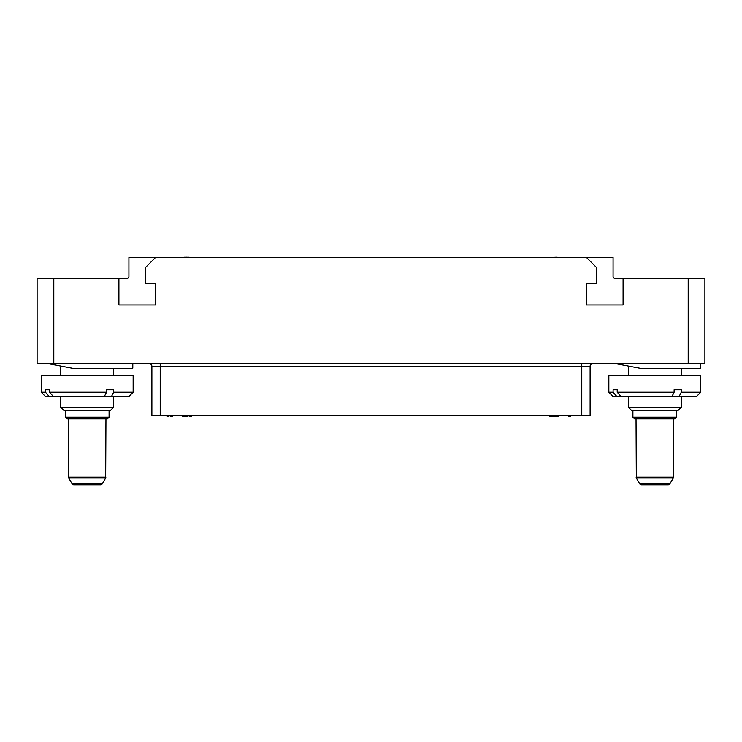 <?xml version="1.0" encoding="UTF-8"?>
<svg xmlns="http://www.w3.org/2000/svg" width="742" height="742" viewBox="0 0 742 742"><rect width="100%" height="100%" fill="white"/><g stroke="black" fill="none" stroke-linecap="round" stroke-linejoin="round"><path stroke-width="1.11" d="M592.626 363.775A2.504 2.504 90 0 0 590.122 366.279L590.122 415.529L151.878 415.529L151.878 366.279A2.504 2.504 0 0 0 149.374 363.775A2.504 2.504 0 0 1 151.878 366.279L151.878 415.529M53.795 363.775L37.1 363.775L37.1 278.213L118.905 278.213L118.905 304.925L155.635 304.925L155.635 283.231L145.618 283.231L145.618 267.361L155.635 257.344L586.365 257.344L596.383 267.361L596.383 283.231L586.365 283.231L586.365 304.925L623.094 304.925L623.094 278.213L704.9 278.213L704.9 363.775L53.795 363.775L53.795 278.213M132.799 363.775L132.799 368.134L131.686 368.496L73.634 368.496L48.722 363.775M127.995 363.775L132.79 363.775M65.417 363.775L84.44 363.775M49.593 392.24L53.257 396.441L45.429 396.441L41.218 392.24L41.218 375.461L133.152 375.461L133.152 392.24L113.647 392.24L113.647 389.763L106.505 389.763L106.505 392.24L49.593 392.24L49.593 389.763L45.475 389.763L49.593 389.763M41.218 392.24L45.475 392.24L45.475 389.763M110.354 410.53L113.684 407.182L60.686 407.182L60.686 396.441M53.257 396.441L104.399 396.441L106.505 392.24M49.139 396.441L45.475 392.24M133.152 392.24L128.941 396.441L104.399 396.441M113.647 392.24L111.532 396.441M64.025 410.53L110.345 410.53M65.277 417.199L109.093 417.199L107.423 418.878L66.947 418.878L65.277 417.199L65.277 410.53M69.655 418.878L105.958 418.878L105.67 477.978L68.7 477.978L72.187 483.988L102.183 483.988L100.726 484.814L73.644 484.814L72.187 483.988M68.412 418.878L68.7 477.978M102.183 483.988L105.67 477.978M155.635 257.344L128.922 257.344L128.922 276.543A1.669 1.669 0 0 1 127.253 278.213L118.905 278.213M586.365 257.344L613.077 257.344L613.077 276.543A1.669 1.669 0 0 0 614.747 278.213L623.094 278.213M695.625 363.775L700.42 363.775M633.047 363.775L652.07 363.775M700.439 363.775L700.439 368.134L699.316 368.496L641.264 368.496L616.352 363.784M617.223 392.24L620.887 396.441L613.059 396.441L608.848 392.24L608.848 375.461L700.782 375.461L700.782 392.24L681.277 392.24L681.277 389.763L674.135 389.763L674.135 392.24L617.223 392.24L617.223 389.763L613.105 389.763L617.223 389.763M608.848 392.24L613.105 392.24L613.105 389.763M681.323 396.441L681.323 407.182L628.307 407.182L628.307 396.441M620.887 396.441L672.029 396.441L674.135 392.24M616.769 396.441L613.105 392.24M700.782 392.24L696.571 396.441L672.029 396.441M681.277 392.24L679.162 396.441M628.316 407.182L631.646 410.53L677.984 410.53L681.314 407.182M632.907 417.199L676.723 417.199L675.062 418.878L634.568 418.878L632.907 417.199L632.907 410.53M636.33 477.978L636.042 418.878L673.588 418.878L673.3 477.978L636.33 477.978L639.817 483.988L669.813 483.988L668.356 484.814L641.274 484.814L639.817 483.988M669.813 483.988L673.3 477.978M590.122 415.529L590.122 366.279L151.878 366.279M570.672 415.529L570.672 416.364L568.669 416.364L568.669 415.529M569.671 415.529L569.671 416.364M168.99 415.529L168.99 416.364L166.987 416.364L166.987 415.529M167.989 415.529L167.989 416.364M172.329 415.529L172.329 416.364L170.326 416.364L170.326 415.529M171.328 415.529L171.328 416.364M551.473 415.529L551.473 416.364L549.47 416.364L549.47 415.529M550.471 415.529L550.471 416.364M552.809 415.529L552.809 416.364L552.976 415.529M553.142 415.529L552.976 416.364M553.81 415.529L553.81 416.364L553.142 416.364M554.478 415.529L554.478 416.364L553.81 416.364M555.647 415.529L555.647 416.364L554.478 416.364M556.314 415.529L556.314 416.364L555.647 416.373M557.316 415.529L557.316 416.364L556.314 416.364M557.984 415.529L557.984 416.364L557.316 416.364M558.652 415.529L558.652 416.364L557.984 416.364M558.819 415.529L558.652 416.364M182.18 415.529L182.18 416.364L182.346 415.529M182.513 415.529L182.346 416.364M183.181 415.529L183.181 416.364L182.513 416.364M183.849 415.529L183.849 416.364L183.181 416.364M185.018 415.529L185.018 416.364L183.849 416.364M185.685 415.529L185.685 416.364L185.018 416.373M186.687 415.529L186.687 416.364L185.685 416.364M187.355 415.529L187.355 416.364L186.687 416.364M188.023 415.529L188.023 416.364L187.355 416.364M188.19 415.529L188.023 416.364M191.529 415.529L191.529 416.364L189.525 416.364L189.525 415.529M190.527 415.529L190.527 416.364M571.423 257.344L573.427 257.344M559.487 257.344L561.49 257.344M188.44 257.344L189.108 257.177M187.772 257.344L188.44 257.177M186.604 257.344L187.772 257.177M185.936 257.344L186.604 257.177M184.934 257.344L185.936 257.177M184.266 257.344L184.934 257.177M183.599 257.344L184.266 257.177M168.657 257.344L170.66 257.344M557.149 257.344L558.151 257.344M552.141 257.344L557.149 257.177M165.318 257.344L167.321 257.344M180.093 257.344L182.096 257.344M105.893 477.143L68.477 477.143M688.205 363.775L688.205 278.213M673.523 477.143L636.107 477.143M160.226 363.775L160.226 415.529M581.774 363.775L581.774 415.529M131.686 368.496L73.634 368.496M113.684 375.461L113.684 368.496M60.686 375.461L60.686 367.698M113.684 407.182L113.684 396.441M64.016 410.53L60.686 407.182M109.093 417.199L109.093 410.53M699.316 368.496L641.264 368.496M681.323 375.461L681.323 368.496M628.307 375.461L628.307 367.698M676.723 417.199L676.723 410.53"/></g></svg>

